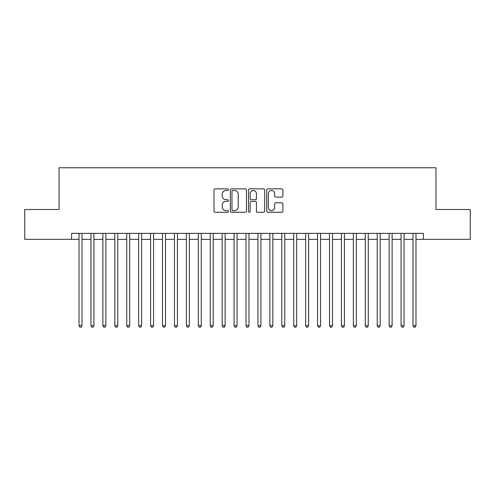 <?xml version="1.0" encoding="UTF-8"?>
<svg xmlns="http://www.w3.org/2000/svg" width="495" height="495" viewBox="0 0 495 495"><rect width="100%" height="100%" fill="white"/><g stroke="black" fill="none" stroke-linecap="round" stroke-linejoin="round"><path stroke-width="0.74" d="M228.418 189.678A0.817 0.817 0 0 0 227.595 188.855L215.158 188.855A1.169 1.169 0 0 0 213.988 190.024L213.988 211.099A1.169 1.169 0 0 0 215.158 212.275L227.595 212.275A0.817 0.817 0 0 0 228.418 211.452A0.817 0.817 0 0 0 227.595 210.635L225.986 210.635A3.743 3.743 0 0 1 222.243 206.885L222.243 205.128A3.743 3.743 0 0 1 225.986 201.385L227.595 201.385A0.817 0.817 0 0 0 228.418 200.562A0.817 0.817 0 0 0 227.595 199.745L225.986 199.745A3.743 3.743 0 0 1 222.243 196.001L222.243 194.244A3.743 3.743 0 0 1 225.986 190.495L227.595 190.495A0.817 0.817 0 0 0 228.418 189.678M281.717 197.109A1.169 1.169 0 0 0 282.886 195.94L282.886 190.024A1.169 1.169 0 0 0 281.717 188.855L267.9 188.855A1.169 1.169 0 0 0 266.731 190.024L266.731 211.099A1.169 1.169 0 0 0 267.9 212.275L281.717 212.275A1.169 1.169 0 0 0 282.886 211.099L282.886 203.959A1.169 1.169 0 0 0 281.717 202.789L275.802 202.789A1.169 1.169 0 0 0 274.632 203.959L274.632 207.504A3.131 3.131 0 0 1 271.501 210.635A3.131 3.131 0 0 1 268.37 207.504L268.37 193.625A3.131 3.131 0 0 1 271.501 190.495A3.131 3.131 0 0 1 274.632 193.625L274.632 195.94A1.169 1.169 0 0 0 275.802 197.109L281.717 197.109M71.565 239.333L24.75 239.333L24.75 209.509L59.041 209.509L59.041 167.762L435.959 167.762L435.959 209.509L470.25 209.509L470.25 239.333L423.435 239.333L423.435 233.368L71.565 233.368L71.565 239.333L79.021 239.333M246.473 190.024A1.169 1.169 0 0 0 245.303 188.855L231.487 188.855A1.169 1.169 0 0 0 230.317 190.024L230.317 211.099A1.169 1.169 0 0 0 231.487 212.275L245.303 212.275A1.169 1.169 0 0 0 246.473 211.099L246.473 190.024M249.697 188.855L263.513 188.855A1.169 1.169 0 0 1 264.683 190.024L264.683 211.099A1.169 1.169 0 0 1 263.513 212.275L257.598 212.275A1.169 1.169 0 0 1 256.429 211.099L256.429 202.554A1.169 1.169 0 0 0 255.259 201.385L251.336 201.385A1.169 1.169 0 0 0 250.161 202.554L250.161 211.452A0.817 0.817 0 0 1 249.344 212.275A0.817 0.817 0 0 1 248.527 211.452L248.527 190.024A1.169 1.169 0 0 1 249.697 188.855M82.003 239.333L90.95 239.333M93.932 239.333L102.88 239.333M105.856 239.333L114.803 239.333M117.785 239.333L126.732 239.333M129.715 239.333L138.662 239.333M141.644 239.333L150.585 239.333M153.568 239.333L162.515 239.333M165.497 239.333L174.444 239.333M177.427 239.333L186.368 239.333M189.35 239.333L198.297 239.333M201.279 239.333L210.227 239.333M213.209 239.333L222.156 239.333M225.138 239.333L234.079 239.333M237.062 239.333L246.009 239.333M248.991 239.333L257.938 239.333M260.921 239.333L269.862 239.333M272.844 239.333L281.791 239.333M284.774 239.333L293.721 239.333M296.703 239.333L305.65 239.333M308.632 239.333L317.573 239.333M320.556 239.333L329.503 239.333M332.485 239.333L341.432 239.333M344.415 239.333L353.356 239.333M356.338 239.333L365.285 239.333M368.268 239.333L377.215 239.333M380.197 239.333L389.144 239.333M392.12 239.333L401.068 239.333M404.05 239.333L412.997 239.333M415.979 239.333L423.435 239.333M232.78 190.495A0.817 0.817 0 0 0 231.957 191.317L231.957 209.812A0.817 0.817 0 0 0 232.78 210.635L234.475 210.635A3.743 3.743 0 0 0 238.219 206.885L238.219 194.244A3.743 3.743 0 0 0 234.475 190.495L232.78 190.495M256.429 193.687A3.131 3.131 0 0 0 253.298 190.556A3.131 3.131 0 0 0 250.161 193.687L250.161 198.575A1.169 1.169 0 0 0 251.336 199.745L255.259 199.745A1.169 1.169 0 0 0 256.429 198.575L256.429 193.687M82.003 233.368L82.003 325.685L79.021 325.685L79.021 233.368M82.003 325.685L81.106 327.238L79.918 327.238L79.021 325.685M93.932 233.368L93.932 325.685L90.95 325.685L90.95 233.368M93.932 325.685L93.035 327.238L91.841 327.238L90.95 325.685M105.856 233.368L105.856 325.685L102.88 325.685L102.88 233.368M105.856 325.685L104.965 327.238L103.771 327.238L102.88 325.685M117.785 233.368L117.785 325.685L114.803 325.685L114.803 233.368M117.785 325.685L116.894 327.238L115.7 327.238L114.803 325.685M129.715 233.368L129.715 325.685L126.732 325.685L126.732 233.368M129.715 325.685L128.818 327.238L127.63 327.238L126.732 325.685M141.644 233.368L141.644 325.685L138.662 325.685L138.662 233.368M141.644 325.685L140.747 327.238L139.553 327.238L138.662 325.685M153.568 233.368L153.568 325.685L150.585 325.685L150.585 233.368M153.568 325.685L152.677 327.238L151.482 327.238L150.585 325.685M165.497 233.368L165.497 325.685L162.515 325.685L162.515 233.368M165.497 325.685L164.6 327.238L163.412 327.238L162.515 325.685M177.427 233.368L177.427 325.685L174.444 325.685L174.444 233.368M177.427 325.685L176.529 327.238L175.335 327.238L174.444 325.685M189.35 233.368L189.35 325.685L186.368 325.685L186.368 233.368M189.35 325.685L188.459 327.238L187.265 327.238L186.368 325.685M201.279 233.368L201.279 325.685L198.297 325.685L198.297 233.368M201.279 325.685L200.388 327.238L199.194 327.238L198.297 325.685M213.209 233.368L213.209 325.685L210.227 325.685L210.227 233.368M213.209 325.685L212.312 327.238L211.118 327.238L210.227 325.685M225.138 233.368L225.138 325.685L222.156 325.685L222.156 233.368M225.138 325.685L224.241 327.238L223.047 327.238L222.156 325.685M237.062 233.368L237.062 325.685L234.079 325.685L234.079 233.368M237.062 325.685L236.171 327.238L234.977 327.238L234.079 325.685M248.991 233.368L248.991 325.685L246.009 325.685L246.009 233.368M248.991 325.685L248.094 327.238L246.906 327.238L246.009 325.685M260.921 233.368L260.921 325.685L257.938 325.685L257.938 233.368M260.921 325.685L260.024 327.238L258.829 327.238L257.938 325.685M272.844 233.368L272.844 325.685L269.862 325.685L269.862 233.368M272.844 325.685L271.953 327.238L270.759 327.238L269.862 325.685M284.774 233.368L284.774 325.685L281.791 325.685L281.791 233.368M284.774 325.685L283.882 327.238L282.688 327.238L281.791 325.685M296.703 233.368L296.703 325.685L293.721 325.685L293.721 233.368M296.703 325.685L295.806 327.238L294.612 327.238L293.721 325.685M308.632 233.368L308.632 325.685L305.65 325.685L305.65 233.368M308.632 325.685L307.735 327.238L306.541 327.238L305.65 325.685M320.556 233.368L320.556 325.685L317.573 325.685L317.573 233.368M320.556 325.685L319.665 327.238L318.471 327.238L317.573 325.685M332.485 233.368L332.485 325.685L329.503 325.685L329.503 233.368M332.485 325.685L331.588 327.238L330.4 327.238L329.503 325.685M344.415 233.368L344.415 325.685L341.432 325.685L341.432 233.368M344.415 325.685L343.518 327.238L342.323 327.238L341.432 325.685M356.338 233.368L356.338 325.685L353.356 325.685L353.356 233.368M356.338 325.685L355.447 327.238L354.253 327.238L353.356 325.685M368.268 233.368L368.268 325.685L365.285 325.685L365.285 233.368M368.268 325.685L367.37 327.238L366.182 327.238L365.285 325.685M380.197 233.368L380.197 325.685L377.215 325.685L377.215 233.368M380.197 325.685L379.3 327.238L378.106 327.238L377.215 325.685M392.12 233.368L392.12 325.685L389.144 325.685L389.144 233.368M392.12 325.685L391.229 327.238L390.035 327.238L389.144 325.685M404.05 233.368L404.05 325.685L401.068 325.685L401.068 233.368M404.05 325.685L403.159 327.238L401.965 327.238L401.068 325.685M415.979 233.368L415.979 325.685L412.997 325.685L412.997 233.368M415.979 325.685L415.082 327.238L413.894 327.238L412.997 325.685"/></g></svg>
